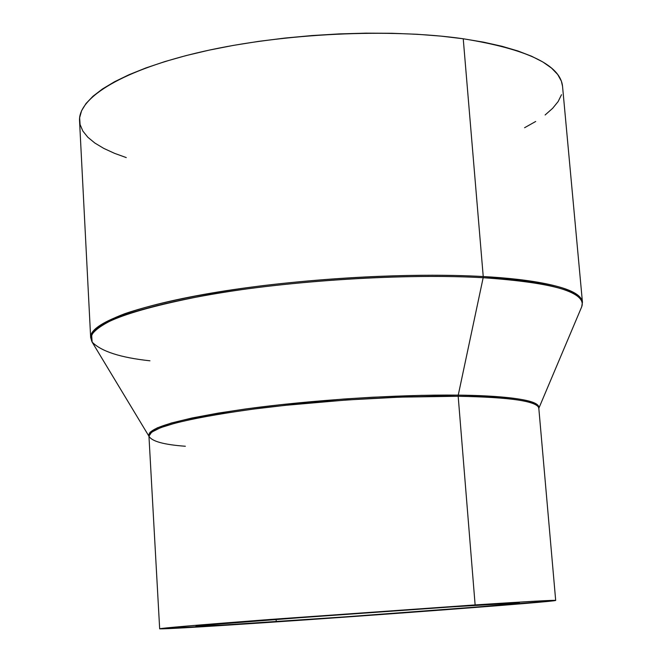 <?xml version="1.0" encoding="UTF-8"?>
<svg xmlns="http://www.w3.org/2000/svg" width="662" height="662" viewBox="0 0 662 662"><rect width="100%" height="100%" fill="white"/><g stroke="black" fill="none" stroke-linecap="round" stroke-linejoin="round"><path stroke-width="0.99" d="M276.253 621.635C225.907 624.994 199.121 626.542 195.902 626.269C197.483 625.673 225.792 623.256 280.829 619.044L452.121 606.855L515.384 603.082L519.405 603.049L513.729 603.835L477.261 606.98L345.44 616.843L222.515 625.077L196.763 626.343L208.389 624.878L320.631 616.065L452.121 606.855C496.31 603.959 518.751 602.701 519.455 603.082C520.539 604.025 373.79 615.139 276.253 621.635L276.104 619.4L276.253 621.635M475.126 604.919C528.218 601.46 555.07 599.962 555.683 600.426C555.906 601.675 378.085 615.122 259.694 623.025C197.392 627.195 164.052 629.123 159.666 628.809C161.338 628.097 196.06 625.143 263.848 619.946L475.126 604.919L458.178 396.273L475.126 604.919L271.006 619.4L192.543 625.573L159.724 628.85L259.694 623.025L444.947 609.793L554.839 600.633L539.315 600.964L475.126 604.919M555.683 600.426L538.81 408.197C537.618 401.222 510.741 397.241 458.178 396.273L400.129 397.134L346.946 399.964L285.198 405.351L253.687 409.058L223.847 413.345L197.433 418.036L175.984 422.902L160.576 427.685L151.648 432.162L148.95 436.15C151.623 441.297 163.754 444.674 185.36 446.254M148.958 436.241L149.968 432.327L157.316 427.851L171.433 422.993L192.03 417.995L218.121 413.121L248.126 408.636L280.2 404.73L343.686 399.029L372.565 397.225L421.479 395.355L458.245 395.131L458.178 396.273L458.245 395.131C513.927 396.248 540.788 400.634 538.818 408.297C541.491 398.855 496.078 395.454 458.245 395.131L483.169 277.717L458.245 395.131C397.812 394.395 310.379 400.063 245.445 409C178.649 418.847 146.492 427.925 148.958 436.241L92.142 342.105L91.637 334.972C95.005 329.742 102.941 324.248 115.461 318.472C144.333 306.837 195.985 295.674 252.305 288.177C353.616 275.359 438.443 275.16 483.169 277.717C532.008 280.142 588.75 289.17 581.617 307.019C587.351 292.463 554.541 282.691 483.169 277.717L483.235 276.55L483.169 277.717C405.74 273.332 290.784 280.431 207.835 294.888C123.182 311.016 84.62 326.755 92.142 342.105C101.286 351.414 120.558 357.645 149.96 360.798M126.26 157.581L114.551 153.344L103.802 148.412L94.84 143.033L87.814 137.233L82.849 131.051L80.085 124.53L79.639 117.728L81.591 110.695L86.027 103.512L92.986 96.238L102.494 88.956L114.518 81.757L128.999 74.732L145.847 67.963L164.896 61.566L185.972 55.616L208.82 50.204L233.181 45.43L258.743 41.35L285.157 38.04L312.059 35.549L339.085 33.911L365.846 33.158L391.987 33.282L417.143 34.275L440.991 36.12L463.234 38.768C527.118 49.104 560.217 64.926 562.534 86.234L582.444 302.22C580.433 286.605 528.549 278.909 483.235 276.55C547.871 280.895 580.938 289.451 582.444 302.22L581.691 306.837M92.043 341.94L90.653 337.471C89.527 323.553 136.157 305.298 218.41 291.925C300.474 278.561 409.116 272.347 483.235 276.55C439.866 274.085 360.5 274.101 263.219 285.595C208.861 292.347 156.902 302.6 124.506 313.805C102.287 322.353 91 330.239 90.653 337.471L79.548 120.856C77.967 97.604 123.198 69.56 203.482 51.388C283.593 33.224 390.034 28.193 463.234 38.768L483.235 276.55L463.234 38.768L483.616 42.169L501.912 46.266L517.957 50.982L531.627 56.245L542.832 61.971L551.52 68.078L557.694 74.492L561.368 81.12L562.534 86.292M561.5 94.724L558.132 101.567L552.629 108.336L545.107 114.989M535.707 121.469L524.577 127.725M538.727 408.545L538.81 408.197C537.453 399.616 494.423 396.596 458.178 396.273C399.302 395.586 314.723 400.932 250.368 409.497C183.995 418.922 150.191 427.801 148.95 436.15L149.082 436.473M581.617 307.019L538.818 408.313M159.666 628.809L148.95 436.15"/></g></svg>
